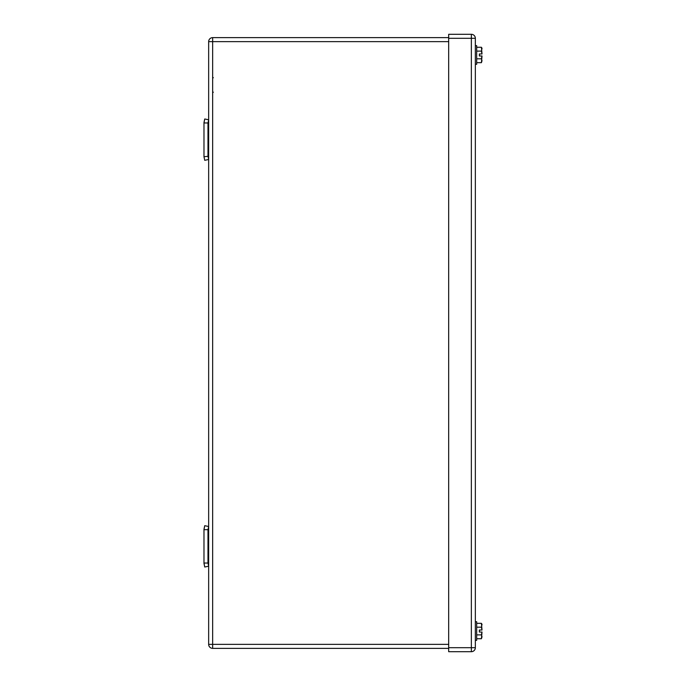 <?xml version="1.0" encoding="UTF-8"?>
<svg xmlns="http://www.w3.org/2000/svg" width="686" height="686" viewBox="0 0 686 686"><rect width="100%" height="100%" fill="white"/><g stroke="black" fill="none" stroke-linecap="round" stroke-linejoin="round"><path stroke-width="1.03" d="M203.982 546.356L203.982 529.275L204.737 525.69L208.655 526.505L207.987 529.686L203.982 529.686L203.982 563.438L204.737 567.022L208.655 566.207L207.987 563.026L203.982 563.026L204.737 567.022M207.987 563.026L207.987 529.686L203.982 529.686L204.737 525.69M203.982 563.026L203.982 529.686L207.987 529.686M204.737 160.31L203.982 156.725L204.737 160.31L208.655 159.495L207.987 156.314L203.982 156.725L203.982 122.562L204.737 118.978L208.655 119.793L207.987 122.974L203.982 122.974L204.737 118.978M203.982 156.314L203.982 122.974L207.987 122.974L207.987 156.314M203.982 141.642L203.982 137.646M212.651 37.636L212.651 41.632L208.655 41.632A4.005 4.005 0 0 1 212.651 37.636L448.678 37.636M208.655 41.632L208.655 644.368A4.005 4.005 0 0 0 212.651 648.364L448.678 648.364M481.418 51.116L482.018 48.303L481.418 47.274L482.018 53.971L479.351 53.971L479.351 55.969L479.351 53.971L481.975 53.971L481.418 51.116L476.684 51.116M481.418 58.816L482.018 60.745L481.418 62.666L482.018 55.969L479.351 55.969L481.975 55.969L481.418 58.816L476.684 58.816M481.418 627.184L482.018 624.363L481.418 623.334L482.018 630.031L479.351 630.031L479.351 632.029L479.351 630.031L481.975 630.031L481.418 627.184L476.684 627.184M481.418 634.884L482.018 636.805L481.418 638.726L482.018 632.029L479.351 632.029L481.975 632.029L481.418 634.884L476.684 634.884M481.418 638.726L476.684 638.726M481.418 623.334L476.684 623.334M475.347 640.364L476.684 640.364L476.684 621.696L475.347 621.696M481.418 62.666L476.684 62.666M481.418 47.274L476.684 47.274M475.347 64.304L476.684 64.304L476.684 45.636L475.347 45.636M471.351 651.7L448.678 651.7L448.678 34.3L471.351 34.3A4.005 4.005 0 0 1 475.347 38.305L475.347 647.695L471.351 647.695L471.351 651.7A4.005 4.005 0 0 0 475.347 647.695M212.651 648.364L212.651 41.632L448.678 41.632M208.655 644.368L448.678 644.368M475.347 38.305L471.351 38.305L471.351 647.695L448.678 647.695M448.678 38.305L471.351 38.305L471.351 34.3M213.32 77.775L212.651 77.106M213.32 92.173L212.651 92.842"/></g></svg>
